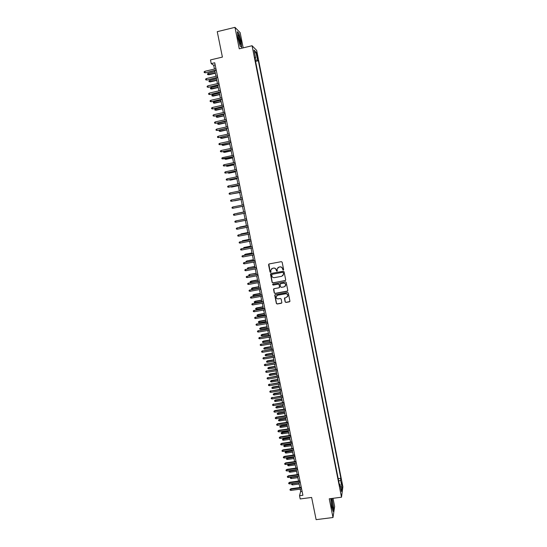 <?xml version="1.0" encoding="UTF-8"?>
<svg xmlns="http://www.w3.org/2000/svg" width="547" height="547" viewBox="0 0 547 547"><rect width="100%" height="100%" fill="white"/><g stroke="black" fill="none" stroke-linecap="round" stroke-linejoin="round"><path stroke-width="0.82" d="M283.243 270.074L283.62 269.507L282.163 262.218L281.343 261.657L269.097 263.948L268.556 264.762L270.02 272.03L270.594 272.42L270.977 272.009L270.758 270.177L272.515 268.317L273.534 268.133C274.874 268.016 275.75 268.611 276.146 269.917L276.905 271.244L277.295 270.833L277.069 269.042L278.833 267.141L279.859 266.95C281.206 266.84 282.081 267.435 282.478 268.741L283.243 270.074M277.89 267.572L279.955 266.868C281.302 266.758 282.177 267.353 282.573 268.652L282.765 269.596L283.517 269.91M268.871 264.037L270.129 271.941L270.861 272.269M271.613 268.714L273.637 268.044C274.977 267.934 275.852 268.529 276.249 269.828L276.44 270.772L277.179 271.093M341.793 482.399L341.93 485.421L341.793 482.399M285.137 301.896L285.951 302.45L289.384 301.841L289.937 301.226L288.324 293.021L287.51 292.46L275.298 294.655L274.744 295.243L276.372 303.455L277.185 304.009L281.308 303.277L281.862 302.676L281.165 299.052L280.351 298.498L278.3 298.86C276.898 298.894 276.16 298.211 276.098 296.809L277.568 295.236L285.609 293.787C286.984 293.746 287.722 294.416 287.818 295.79L286.334 297.424L284.44 298.272L285.137 301.896L286.047 302.334L289.842 301.527M243.189 47.856L240.154 32.642L234.964 27.35L217.255 31.671L222.403 57.093L210.479 59.931L211.231 63.616L214.732 62.782L302.894 495.267L299.537 495.712L300.2 498.953L311.626 497.449L316.125 519.65L332.993 517.517L334.648 506.508L333.014 498.317M234.964 27.35L239.258 48.799L252.071 45.736L341.506 497.202L329.253 498.809L332.993 517.517M285.144 280.666L285.691 279.859L284.078 271.784L283.257 271.223L271.018 273.486L270.478 274.3L272.105 282.341L272.919 282.902L285.555 280.42M286.204 282.416L287.811 290.464L287.271 291.271L275.059 293.472L274.245 292.912L273.541 289.267L274.088 288.679L279.038 287.784L279.579 286.977L279.12 284.7L278.3 284.139L273.151 285.083L272.577 284.536L272.96 284.125L285.384 281.855L286.204 282.416M256.591 54.317L257.664 58.44L257.336 55.049L256.577 52.512L256.591 54.317M252.071 45.736L256.666 50.392L342.894 486.803L341.506 497.202M338.21 478.673L340.863 478.31L258.334 60.738L257.5 59.951L255.312 60.081M340.863 478.31L340.59 480.184L341.984 487.233L341.41 491.473L339.995 484.327L339.714 486.276L254.779 57.38L255.647 58.201L254.04 50.092L255.921 51.965L257.5 59.951M300.2 489.162L300.665 491.466L299.537 495.712M211.231 63.616L213.692 65.264L214.465 69.038M214.78 70.597L215.956 76.334M216.27 77.879L217.439 83.616M217.747 85.141L218.923 90.877M219.231 92.388L220.4 98.125M220.708 99.616L221.877 105.359M222.178 106.836L223.347 112.573M223.648 114.036L224.817 119.779M225.111 121.229L226.287 126.966M226.581 128.401L227.75 134.145M228.037 135.56L229.214 141.304M229.494 142.705L230.67 148.449M230.95 149.83L232.126 155.574M232.407 156.948L233.576 162.691M233.849 164.045L235.025 169.796M235.299 171.136L236.468 176.879M236.742 178.206L237.918 183.956M238.184 185.262L239.354 191.012M239.62 192.305L240.789 198.055M241.056 199.334L242.225 205.084M242.485 206.349L243.654 212.092M243.914 213.364L245.083 219.08M245.343 220.359L246.506 226.055M246.772 227.347L247.928 233.015M248.194 234.314L249.343 239.962M249.61 241.268L250.758 246.895M251.025 248.215L252.174 253.815M252.44 255.141L253.582 260.721M253.856 262.054L254.984 267.613M255.264 268.96L256.393 274.491M256.666 275.845L257.794 281.356M258.068 282.717L259.189 288.201M259.469 289.575L260.584 295.038M260.864 296.419L261.979 301.862M262.259 303.25L263.367 308.672M263.654 310.074L264.755 315.469M265.042 316.877L266.136 322.251M266.423 323.667L267.517 329.02M267.811 330.443L268.898 335.776M269.192 337.212L270.273 342.518M270.567 343.96L271.647 349.246M271.941 350.695L273.015 355.96M273.315 357.423L274.382 362.661M274.683 364.131L275.75 369.348M276.05 370.832L277.11 376.021M277.418 377.512L278.471 382.688M278.779 384.185L279.825 389.334M280.132 390.845L281.179 395.973M281.493 397.484L282.532 402.592M282.847 404.117L283.879 409.204M284.194 410.735L285.226 415.802M285.541 417.34L286.573 422.387M286.888 423.939L287.913 428.957M288.228 430.516L289.254 435.515M289.568 437.08L290.587 442.065M290.908 443.638L291.92 448.595M292.242 450.181L293.254 455.118M293.575 456.704L294.58 461.62M294.908 463.22L295.906 468.116M296.235 469.723L297.226 474.598M297.554 476.218L298.546 481.073M298.881 482.693L299.865 487.527M215.162 64.915L213.692 65.264M302.081 491.274L300.665 491.466M255.572 61.387L258.334 60.738M254.998 58.515L255.647 58.201M339.995 484.327L339.29 484.122M338.702 481.148L340.59 480.184M254.69 53.367L255.921 51.965M341.984 487.233L340.473 486.727M237.952 38.078L240.154 45.934L241.678 47.35L241.036 41.059L238.875 33.285L237.316 31.719L237.952 38.078M330.744 498.618L331.653 506.878L333.157 511.431L333.656 508.142L332.05 498.447M270.765 273.596L272.208 282.245L273.028 282.799L285.24 280.57M283.271 272.714L282.703 272.324L271.962 274.307L271.784 275.859C272.18 277.158 273.049 277.753 274.389 277.644L281.732 276.297L283.503 274.355L283.367 272.625L282.703 272.324M271.797 274.368L282.799 272.235M282.888 275.681L283.476 273.705M283.367 272.625L283.565 273.616M273.787 288.816L274.348 292.809L275.155 293.363L287.708 290.99M279.449 287.537L279.216 284.597L278.402 284.043L273.151 285.083M272.775 284.201L273.254 284.98M284.18 286.854L285.664 285.219C285.575 283.831 284.837 283.161 283.449 283.202L280.611 283.722L280.071 284.522L280.529 286.806L281.343 287.366L284.18 286.854M285.24 286.245L285.76 285.117C285.671 283.736 284.932 283.066 283.544 283.107L283.449 283.202M280.303 283.866L283.544 283.107M284.645 297.841L285.233 301.78M287.462 296.741L287.913 295.681C287.811 294.307 287.079 293.643 285.698 293.684L285.609 293.787M276.611 295.729L277.671 295.127L285.698 293.684M274.977 294.806L276.474 303.339L277.281 303.893L281.76 302.983M208.797 74.789L207.628 74.57L207.477 73.859L208.236 73.325L208.797 74.789L215.327 73.257M207.628 74.57L215.279 73.018M208.236 73.325L215.012 71.732M216.202 70.009L205.453 72.792L204.257 72.573L205.146 72.607L204.879 71.301L215.935 68.696M205.453 72.792L216.25 70.255M204.257 72.573L204.106 71.842L204.879 71.301M240.263 40.478C239.579 37.299 238.93 35.398 238.328 34.782C237.931 34.796 237.979 36.123 238.465 38.741L239.962 43.808C240.783 45.127 240.885 44.02 240.263 40.478M239.702 43.199L239.415 40.423L238.089 36.252M237.357 32.109L238.752 33.511L240.851 41.046L241.473 47.145L240.154 45.914M331.475 499.09L331.434 499.069C330.716 498.597 331.523 506.139 332.385 507.842L332.61 508.184C333.499 508.922 332.316 499.466 331.475 499.09M331.872 498.467L333.479 508.019L333.02 511.021M332.056 506.891L331.154 500.478M210.253 81.906L209.084 81.701L208.94 80.99L209.699 80.464L210.253 81.906L216.783 80.388M209.084 81.701L216.735 80.17M209.699 80.464L216.475 78.884M211.71 89.017L210.547 88.812L210.404 88.101L211.163 87.582L211.71 89.017L218.232 87.506M210.547 88.812L218.191 87.301M211.163 87.582L217.932 86.016M213.166 96.108L212.004 95.916L211.86 95.205L212.619 94.693L213.166 96.108L219.682 94.61M212.004 95.916L219.641 94.419M212.619 94.693L219.381 93.134M214.615 103.185L213.46 103L213.316 102.296L214.068 101.783L214.615 103.185L221.132 101.701M213.46 103L221.091 101.516M214.068 101.783L220.831 100.245M217.692 77.305L206.944 80.053L205.754 79.841L206.643 79.883L206.376 78.577L217.419 75.992M206.944 80.053L217.733 77.537M205.754 79.841L205.604 79.11L206.376 78.577M219.176 84.58L208.434 87.294L207.245 87.089L208.133 87.137L207.867 85.831L218.909 83.274M208.434 87.294L219.217 84.799M207.245 87.089L207.094 86.364L207.867 85.831M220.653 91.841L209.918 94.528L208.728 94.33L209.624 94.378L209.351 93.079L220.386 90.535M209.918 94.528L220.694 92.046M208.728 94.33L208.585 93.605L209.351 93.079M222.13 99.096L211.402 101.742L210.219 101.551L211.108 101.605L210.841 100.306L221.863 97.79M211.402 101.742L222.171 99.287M210.219 101.551L210.069 100.833L210.841 100.306M216.065 110.248L214.909 110.077L214.766 109.366L215.525 108.86L216.065 110.248L222.574 108.778M214.909 110.077L222.54 108.607M215.525 108.86L222.28 107.335M223.607 106.323L212.879 108.942L211.696 108.764L212.592 108.819L212.325 107.52L223.34 105.024M212.879 108.942L223.641 106.508M211.696 108.764L211.552 108.039L212.325 107.52M217.515 117.297L216.359 117.133L216.215 116.429L216.974 115.923L217.515 117.297L224.017 115.841M216.359 117.133L223.983 115.684M216.974 115.923L223.723 114.412M218.957 124.333L217.802 124.176L217.658 123.472L218.417 122.972L218.957 124.333L225.453 122.89M217.802 124.176L225.426 122.74M218.417 122.972L225.166 121.475M220.393 131.355L219.244 131.205L219.101 130.507L219.86 130.008L220.393 131.355L226.889 129.926M219.244 131.205L226.861 129.789M219.86 130.008L226.602 128.524M221.829 138.364L220.687 138.22L220.544 137.523L221.296 137.037L221.829 138.364L228.325 136.941M220.687 138.22L228.297 136.818M222.766 144.169L223.265 145.358L229.754 143.95M223.265 145.358L222.123 145.222L229.726 143.84M222.123 145.222L221.979 144.524L222.424 144.244M225.077 113.544L214.356 116.128L213.18 115.957L214.068 116.019L213.802 114.72L224.81 112.244M214.356 116.128L225.111 113.708M213.18 115.957L213.029 115.232L213.802 114.72M226.547 120.75L215.833 123.294L214.656 123.13L215.545 123.198L215.279 121.906L226.28 119.451M215.833 123.294L226.574 120.901M214.656 123.13L214.506 122.419L215.279 121.906M228.01 127.936L217.303 130.453L216.127 130.295L217.015 130.371L216.749 129.078L227.75 126.644M217.303 130.453L228.037 128.08M216.127 130.295L215.983 129.584L216.749 129.078M229.473 135.109L218.766 137.591L217.597 137.447L218.485 137.523L218.219 136.237L229.214 133.824M218.766 137.591L229.501 135.239M217.597 137.447L217.453 136.729L218.219 136.237M230.937 142.268L220.229 144.716L219.067 144.579L219.956 144.661L219.689 143.376L230.67 140.982M220.229 144.716L230.957 142.384M219.067 144.579L218.916 143.868L219.689 143.376M224.222 151.287L224.694 152.339L231.176 150.938M224.694 152.339L223.559 152.21L231.155 150.842M223.559 152.21L223.545 151.43M232.393 149.413L221.692 151.834L220.53 151.704L221.419 151.786L221.152 150.5L232.126 148.134M221.692 151.834L232.413 149.516M220.53 151.704L220.379 150.993L221.152 150.5M225.679 158.384L226.123 159.3L232.605 157.919M226.123 159.3L224.988 159.184L232.584 157.83M224.988 159.184L224.858 158.562M233.843 156.545L221.986 158.808L222.875 158.897L222.615 157.618L233.583 155.266M223.149 158.931L233.863 156.633M221.986 158.808L221.843 158.097L222.615 157.618M227.135 165.474L227.552 166.254L234.02 164.879M226.314 165.652L226.417 166.144L227.292 166.233L234.007 164.811M224.072 164.715L223.299 165.194L223.45 165.898L224.338 165.987L224.072 164.715L235.032 162.384M235.292 163.662L224.338 165.987L235.313 163.738M228.584 172.551L228.974 173.194L235.442 171.833M227.764 172.722L228.714 173.18L235.429 171.772M225.528 171.799L224.755 172.271L224.906 172.975L225.788 173.071L225.528 171.799L236.482 169.488M236.742 170.767L225.788 173.071L236.755 170.828M230.034 179.607L230.39 180.12L236.858 178.766M229.214 179.778L230.137 180.12L236.844 178.719M226.984 178.862L226.212 179.334L226.355 180.038L227.244 180.134L226.984 178.862L237.924 176.578M238.184 177.85L227.244 180.134L238.198 177.905M231.477 186.65L231.812 187.026L238.266 185.693M230.656 186.821L231.559 187.04L238.26 185.652M228.434 185.918L227.661 186.383L227.805 187.088L228.694 187.19L228.434 185.918L239.367 183.648M239.627 184.92L228.694 187.19L239.634 184.961M232.919 193.686L239.682 192.599M232.113 193.85L239.675 192.571M234.636 200.811L241.083 199.498L234.636 200.811M234.355 200.701L233.925 200.79M236.044 207.675L242.492 206.376L236.044 207.675M243.641 212.01L236.954 213.357L243.641 212.017M237.801 220.53L238.396 220.414M246.437 225.706L239.764 227.053L246.444 225.74M239.012 227.531L239.825 227.374M247.832 232.537L241.165 233.884L247.839 232.578M240.441 234.478L241.165 233.884L241.254 234.321M249.22 239.354L242.56 240.701L249.234 239.408M241.863 241.412L242.56 240.701L242.677 241.254M250.608 246.157L243.955 247.504L250.622 246.218M243.278 248.331L243.955 247.504L244.092 248.174M244.7 255.237L244.584 254.704L245.576 254.17L252.01 253.022M244.584 254.704L245.35 254.293L245.507 255.087M245.576 254.17L251.996 252.946M246.109 262.129L245.979 261.473L246.964 260.933L253.398 259.811M245.979 261.473L246.738 261.069L246.923 261.979M246.964 260.933L253.377 259.722M247.812 268.953L247.36 268.228L248.345 267.681L254.779 266.58M247.36 268.228L248.126 267.832L248.338 268.857M248.345 267.681L254.758 266.485M249.555 275.756L248.885 275.647L248.748 274.97L249.726 274.423L256.153 273.343M248.748 274.97L249.507 274.58L249.74 275.722M249.726 274.423L256.133 273.233M251.135 282.525L250.266 282.375L250.129 281.705L251.107 281.144L251.135 282.525L257.781 281.302M250.129 281.705L257.534 280.091M251.107 281.144L257.507 279.968M252.516 289.247L251.647 289.096L251.504 288.419L252.482 287.859L252.516 289.247L259.155 288.037M251.504 288.419L258.909 286.826M252.482 287.859L258.881 286.69M253.89 295.948L253.022 295.797L252.885 295.127L253.856 294.553L253.89 295.948L260.522 294.751M252.885 295.127L260.276 293.548M253.856 294.553L260.249 293.397M255.264 302.641L254.389 302.484L254.252 301.821L255.23 301.24L255.264 302.641L261.897 301.459M254.252 301.821L261.651 300.255M255.23 301.24L261.616 300.098M256.632 309.328L255.764 309.164L255.627 308.494L256.598 307.913L256.632 309.328L263.257 308.152M255.627 308.494L263.011 306.949M256.598 307.913L262.977 306.778M229.877 192.961L229.104 193.419L229.248 194.123L230.137 194.226L229.877 192.961L240.81 190.712M230.396 194.199L241.07 192.011L230.396 194.199M231.319 199.99L230.547 200.441L230.69 201.139L231.579 201.248L231.319 199.99L242.246 197.761M231.839 201.214L242.506 199.04L231.839 201.214M232.762 206.998L231.99 207.45L232.133 208.147L233.022 208.257L232.762 206.998L243.682 204.79M233.275 208.209L243.935 206.055L233.275 208.209M245.111 211.798L234.198 214L245.111 211.812M234.458 215.258L233.569 215.142L233.425 214.438L234.198 214L234.458 215.258L245.364 213.07M235.894 222.239L235.005 222.116L234.861 221.419L235.634 220.981L246.54 218.814L235.887 220.913L235.894 222.239L246.793 220.072M247.955 225.767L237.07 227.949L247.962 225.802M237.323 229.2L236.441 229.084L236.297 228.386L237.07 227.949L237.323 229.2L248.215 227.06M249.377 232.735L238.499 234.909L249.384 232.776M238.752 236.154L237.87 236.03L237.726 235.333L238.499 234.909L238.752 236.154L249.637 234.034M250.793 239.682L239.921 241.849L250.799 239.736M240.181 243.094L239.292 242.964L239.148 242.273L239.921 241.849L240.181 243.094L251.059 240.995M252.208 246.622L241.35 248.776L252.222 246.69M241.603 250.02L240.714 249.89L240.577 249.193L241.35 248.776L241.603 250.02L252.475 247.935M253.617 253.541L242.765 255.688L253.63 253.623M243.025 256.933L242.136 256.796L241.993 256.105L242.765 255.688L243.025 256.933L253.883 254.868M241.993 256.105L243.005 255.558M255.025 260.447L244.188 262.587L255.046 260.543M244.441 263.832L243.552 263.688L243.415 262.998L244.188 262.587L244.441 263.832L255.299 261.787M243.415 262.998L244.42 262.451M256.427 267.339L245.603 269.473L256.454 267.449M245.856 270.71L244.967 270.567L244.83 269.883L245.603 269.473L245.856 270.71L256.707 268.686M244.83 269.883L245.835 269.322M257.835 274.225L247.012 276.351L257.856 274.341M247.265 277.582L246.382 277.438L246.239 276.748L247.012 276.351L247.265 277.582L258.109 275.579M246.239 276.748L247.244 276.187M259.23 281.09L248.42 283.209L259.257 281.213M248.68 284.44L247.791 284.29L247.647 283.606L248.42 283.209L248.68 284.44L259.51 282.45M247.647 283.606L248.646 283.031M260.632 287.941L249.829 290.054L260.659 288.078M250.082 291.284L249.2 291.127L249.056 290.443L249.829 290.054L250.082 291.284L260.905 289.315M249.056 290.443L250.054 289.869M262.02 294.778L251.23 296.884L262.054 294.929M251.483 298.108L250.601 297.951L250.458 297.274L251.23 296.884L251.483 298.108L262.307 296.159M250.458 297.274L251.456 296.686M263.415 301.602L252.632 303.701L263.449 301.766M252.885 304.925L252.003 304.768L251.859 304.084L252.632 303.701L252.885 304.925L263.695 302.997M251.859 304.084L252.851 303.496M264.803 308.419L254.034 310.505L264.837 308.59M254.287 311.728L253.398 311.564L253.261 310.881L254.034 310.505L254.287 311.728L265.09 309.814M253.261 310.881L254.246 310.286M257.999 315.995L257.131 315.831L256.994 315.161L257.958 314.573L257.999 315.995L264.625 314.826M256.994 315.161L264.379 313.629M257.958 314.573L264.338 313.452M259.367 322.648L258.492 322.477L258.362 321.814L259.326 321.219L259.367 322.648L265.986 321.492M258.362 321.814L265.739 320.296M259.326 321.219L265.698 320.104M260.728 329.287L259.859 329.116L259.722 328.453L260.687 327.851L260.728 329.287L267.339 328.145M259.722 328.453L267.093 326.949M260.687 327.851L267.052 326.75M262.088 335.92L261.22 335.742L261.083 335.079L262.04 334.47L262.088 335.92L268.693 334.791M261.083 335.079L268.454 333.595M262.04 334.47L268.406 333.383M263.442 342.531L262.574 342.354L262.437 341.697L263.394 341.082L263.442 342.531L270.047 341.417M262.437 341.697L269.808 340.22M263.394 341.082L269.76 340.002M264.796 349.136L263.928 348.959L263.791 348.295L264.748 347.673L264.796 349.136L271.401 348.029M263.791 348.295L271.155 346.839M264.748 347.673L271.107 346.607M266.15 355.728L265.281 355.543L265.145 354.887L266.095 354.258L266.15 355.728L272.748 354.634M265.145 354.887L272.502 353.444M266.095 354.258L272.454 353.198M267.497 362.305L266.628 362.114L266.492 361.458L267.442 360.829L267.497 362.305L274.088 361.218M266.492 361.458L273.849 360.035M267.442 360.829L273.794 359.782M268.844 368.869L267.975 368.678L267.839 368.022L268.789 367.386L268.844 368.869L275.428 367.796M267.839 368.022L275.189 366.613M268.789 367.386L275.134 366.346M270.191 375.42L269.315 375.228L269.186 374.572L270.129 373.929L270.191 375.42L276.768 374.36M269.186 374.572L276.529 373.177M270.129 373.929L276.474 372.904M266.191 315.216L255.428 317.294L266.225 315.4M255.681 318.518L254.793 318.347L254.656 317.67L255.428 317.294L255.681 318.518L266.478 316.624M254.656 317.67L255.64 317.069M267.572 321.998L256.823 324.07L267.613 322.197M257.069 325.294L256.187 325.116L256.044 324.439L256.823 324.07L257.069 325.294L267.859 323.421M256.044 324.439L257.028 323.831M268.953 328.768L258.211 330.839L268.994 328.979M258.457 332.05L257.575 331.879L257.439 331.202L258.211 330.839L258.457 332.05L269.24 330.197M257.439 331.202L258.416 330.586M270.327 335.53L259.599 337.588L270.375 335.749M259.846 338.798L258.963 338.62L258.82 337.95L259.599 337.588L259.846 338.798L270.621 336.966M258.82 337.95L259.804 337.328M271.702 342.272L260.981 344.323L271.75 342.504M261.234 345.533L260.345 345.355L260.208 344.678L260.981 344.323L261.234 345.533L271.996 343.721M260.208 344.678L261.186 344.049M273.076 349.007L262.362 351.044L273.124 349.246M262.615 352.254L261.726 352.07L261.589 351.4L262.362 351.044L262.615 352.254L273.37 350.456M261.589 351.4L262.567 350.764M274.444 355.721L263.743 357.759L274.498 355.974M263.989 358.962L263.107 358.777L262.97 358.107L263.743 357.759L263.989 358.962L274.744 357.184M262.97 358.107L263.941 357.464M275.811 362.429L265.117 364.452L275.866 362.688M265.363 365.656L264.481 365.464L264.345 364.794L265.117 364.452L265.363 365.656L276.112 363.899M264.345 364.794L265.316 364.152M277.179 369.116L266.492 371.139L277.233 369.389M266.738 372.343L265.856 372.145L265.719 371.475L266.492 371.139L266.738 372.343L277.479 370.599M265.719 371.475L266.683 370.825M278.539 375.796L267.866 377.806L278.594 376.083M268.112 379.009L267.223 378.811L267.086 378.141L267.866 377.806L268.112 379.009L278.84 377.286M267.086 378.141L268.057 377.485M271.531 381.956L270.662 381.765L270.526 381.109L271.469 380.459L271.531 381.956L278.108 380.91M270.526 381.109L277.869 379.727M271.469 380.459L277.808 379.44M279.9 382.462L269.233 384.466L279.955 382.756M269.48 385.662L268.591 385.464L268.454 384.794L269.233 384.466L269.48 385.662L280.201 383.96M268.454 384.794L269.418 384.131M272.871 388.486L271.996 388.288L271.866 387.632L272.809 386.975L272.871 388.486L279.442 387.447M271.866 387.632L279.202 386.271M272.809 386.975L279.141 385.97M274.204 395.002L273.336 394.797L273.199 394.148L274.143 393.484L274.204 395.002L280.775 393.97M273.199 394.148L280.536 392.794M274.143 393.484L280.467 392.486M275.538 401.505L274.669 401.293L274.532 400.643L275.469 399.98L275.538 401.505L282.102 400.486M274.532 400.643L281.862 399.31M275.469 399.98L281.801 398.995M276.871 407.994L275.996 407.782L275.866 407.132L276.803 406.455L276.871 407.994L283.428 406.982M275.866 407.132L283.189 405.812M276.803 406.455L283.12 405.484M278.197 414.469L277.329 414.257L277.192 413.607L278.129 412.923L278.197 414.469L284.755 413.47M277.192 413.607L284.515 412.301M278.129 412.923L284.447 411.966M279.524 420.93L278.655 420.718L278.519 420.069L279.449 419.385L279.524 420.93L286.074 419.946M278.519 420.069L285.835 418.783M279.449 419.385L285.766 418.428M280.843 427.385L279.975 427.166L279.845 426.516L280.775 425.826L280.843 427.385L287.394 426.407M279.845 426.516L287.154 425.245M280.775 425.826L287.079 424.882M282.163 433.819L281.295 433.6L281.165 432.957L282.088 432.26L282.163 433.819L288.707 432.855M281.165 432.957L288.474 431.699M282.088 432.26L288.399 431.323M283.483 440.246L282.614 440.02L282.484 439.385L283.408 438.68L283.483 440.246L290.019 439.296M282.484 439.385L289.787 438.133M283.408 438.68L289.705 437.757M284.796 446.667L283.927 446.434L283.797 445.791L284.72 445.087L284.796 446.667L291.332 445.723M283.797 445.791L291.1 444.567M284.72 445.087L291.018 444.171M281.254 389.108L270.594 391.112L281.315 389.423M270.84 392.308L269.958 392.096L269.821 391.433L270.594 391.112L270.84 392.308L281.561 390.62M269.821 391.433L270.786 390.763M282.608 395.748L271.962 397.744L282.669 396.069M272.208 398.934L271.319 398.729L271.182 398.066L271.962 397.744L272.208 398.934L282.915 397.266M271.182 398.066L272.146 397.382M283.955 402.373L273.322 404.363L284.023 402.708M273.562 405.553L272.68 405.341L272.543 404.677L273.322 404.363L273.562 405.553L284.269 403.898M272.543 404.677L273.5 403.994M285.302 408.985L274.854 410.585L274.676 410.968L285.377 409.327M274.922 412.151L274.04 411.939L273.903 411.276L274.676 410.968L274.922 412.151L285.616 410.517M273.903 411.276L274.854 410.585M286.649 415.59L276.208 417.17L276.03 417.559L286.724 415.939M276.276 418.742L275.394 418.523L275.257 417.867L276.03 417.559L276.276 418.742L286.963 417.129M275.257 417.867L276.208 417.17M287.995 422.175L277.555 423.74L277.384 424.137L288.064 422.537M277.63 425.32L276.741 425.101L276.611 424.445L277.384 424.137L277.63 425.32L288.31 423.72M276.611 424.445L277.555 423.74M289.336 428.745L278.902 430.298L278.731 430.708L289.411 429.121M278.977 431.884L278.095 431.658L277.958 431.002L278.731 430.708L278.977 431.884L289.65 430.304M277.958 431.002L278.902 430.298M290.669 435.309L280.249 436.841L280.078 437.258L290.751 435.692M280.324 438.434L279.442 438.209L279.305 437.552L280.078 437.258L280.324 438.434L290.99 436.875M279.305 437.552L280.249 436.841M292.002 441.853L281.589 443.371L281.425 443.802L292.084 442.249M281.664 444.978L280.782 444.745L280.645 444.089L281.425 443.802L281.664 444.978L292.324 443.432M280.645 444.089L281.589 443.371M293.336 448.39L282.929 449.887L282.765 450.331L293.418 448.8M283.004 451.501L282.122 451.268L281.992 450.612L282.765 450.331L283.004 451.501L293.657 449.976M281.992 450.612L282.929 449.887M286.108 453.066L285.24 452.834L285.11 452.198L286.033 451.48L286.108 453.066L292.645 452.13M285.11 452.198L292.406 450.981M286.033 451.48L292.324 450.578M294.669 454.913L284.269 456.389L284.105 456.841L294.751 455.33M284.344 458.017L283.462 457.777L283.325 457.128L284.105 456.841L284.344 458.017L294.99 456.506M283.325 457.128L284.269 456.389M287.421 459.453L286.553 459.22L286.423 458.584L287.339 457.86L287.421 459.453L293.951 458.536M286.423 458.584L293.712 457.381M287.339 457.86L293.63 456.971M295.995 461.422L285.602 462.885L285.438 463.343L296.077 461.853M285.678 464.512L284.796 464.273L284.666 463.624L285.438 463.343L285.678 464.512L296.317 463.022M284.666 463.624L285.602 462.885M288.727 465.832L287.859 465.6L287.729 464.957L288.645 464.232L288.727 465.832L295.25 464.923M287.729 464.957L295.018 463.774M288.645 464.232L294.929 463.35M297.315 467.924L286.929 469.367L286.772 469.839L297.411 468.362M287.011 471.001L286.129 470.762L285.999 470.112L286.772 469.839L287.011 471.001L297.643 469.531M285.999 470.112L286.929 469.367M290.033 472.198L289.165 471.958L289.035 471.323L289.937 470.598L290.033 472.198L296.556 471.295M289.035 471.323L296.317 470.153M298.641 474.406L288.262 475.835L288.105 476.314L298.73 474.851M288.344 477.476L287.462 477.23L287.332 476.587L288.105 476.314L288.344 477.476L298.97 476.02M287.332 476.587L288.262 475.835M291.202 477.087L291.339 478.55L297.855 477.661M291.339 478.55L290.471 478.31L290.341 477.675L291.107 477.408L297.616 476.519M290.341 477.675L290.922 477.128M299.961 480.875L289.589 482.29L289.431 482.782L300.05 481.339M289.671 483.945L288.789 483.692L288.659 483.049L289.431 482.782L289.671 483.945L300.289 482.502M288.659 483.049L289.589 482.29M292.46 483.562L292.638 484.895L299.147 484.013M292.638 484.895L291.77 484.649L291.64 484.013L292.406 483.753L298.915 482.871M291.64 484.013L291.907 483.637M301.274 487.336L290.908 488.731L290.758 489.23L301.37 487.808M290.997 490.392L290.115 490.139L289.985 489.497L290.758 489.23L290.997 490.392L301.609 488.97M289.985 489.497L290.908 488.731M256.762 55.185L257.336 55.049M257.097 56.765L257.651 56.635M238.061 35.705L238.328 34.782M331.181 499.732L331.434 499.069"/></g></svg>
